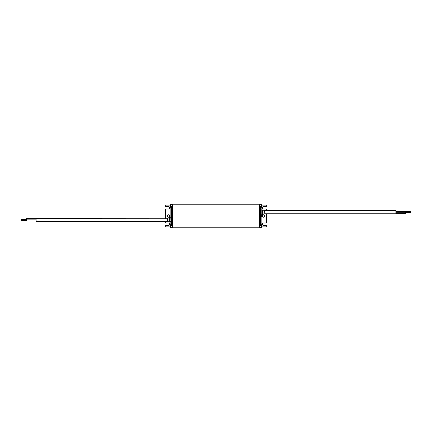 <?xml version="1.0" encoding="UTF-8"?>
<svg xmlns="http://www.w3.org/2000/svg" width="432" height="432" viewBox="0 0 432 432"><rect width="100%" height="100%" fill="white"/><g stroke="black" fill="none" stroke-linecap="round" stroke-linejoin="round"><path stroke-width="0.65" d="M171.326 207.355L170.629 207.355L170.629 204.649L172.411 204.649L172.411 227.351L170.548 227.308L170.548 224.689A2.414 2.414 0 0 0 170.181 225.704L170.246 225.704M260.674 207.355L261.371 207.355L261.371 204.649L259.589 204.649L259.589 206.005L260.674 206.005L260.674 225.995L171.326 225.995L171.326 206.005L259.589 206.005L259.589 227.351L261.371 227.351L261.371 224.645L260.674 224.645M170.327 205.135L166.493 205.135A0.967 0.967 0 0 0 165.526 206.096A0.481 0.481 0 0 0 166.012 206.582L168.426 206.582A1.21 1.21 0 0 1 169.636 207.792A1.21 1.21 0 0 1 168.426 208.996L166.012 208.996A0.481 0.481 0 0 0 165.526 209.482L165.526 218.295M165.526 221.432L165.526 222.518A0.481 0.481 0 0 0 166.012 223.004L168.426 223.004A1.21 1.21 0 0 1 169.636 224.208A1.21 1.21 0 0 1 168.426 225.418L166.012 225.418A0.481 0.481 0 0 0 165.526 225.904A0.967 0.967 0 0 0 166.493 226.865L170.327 226.865M168.426 217.21A1.21 1.21 0 0 0 169.474 215.395A1.21 1.21 0 0 0 167.378 215.395A1.21 1.21 0 0 0 168.426 217.21M170.257 205.681L170.186 205.681A2.408 1.701 -0 0 1 170.262 205.411A2.371 1.501 35.3 0 0 170.262 205.67A2.408 1.701 180 0 0 170.186 205.934L170.186 206.069A2.408 1.701 -0 0 0 170.262 206.334A2.371 1.501 -35.3 0 0 170.257 206.464A2.371 1.501 144.7 0 0 170.262 206.593A2.408 1.701 180 0 1 170.186 206.329L170.257 206.329M172.411 227.205L259.589 227.205M172.411 204.795L259.589 204.795M170.257 225.671L170.186 225.671A2.408 1.701 -0 0 1 170.262 225.407A2.371 1.501 35.3 0 0 170.262 225.666A2.408 1.701 180 0 0 170.186 225.931L170.186 226.066A2.408 1.701 -0 0 0 170.262 226.33A2.371 1.501 -35.3 0 0 170.257 226.46A2.371 1.501 144.7 0 0 170.262 226.589A2.408 1.701 180 0 1 170.186 226.319L170.257 226.319M171.326 217.291L170.797 217.231L170.937 222.496L171.083 217.377M261.673 226.865L265.507 226.865A0.967 0.967 0 0 0 266.474 225.904A0.481 0.481 0 0 0 265.988 225.418L263.574 225.418A1.21 1.21 0 0 1 262.364 224.208A1.21 1.21 0 0 1 263.574 223.004L265.988 223.004A0.481 0.481 0 0 0 266.474 222.518L266.474 213.781M266.474 210.492L266.474 209.482A0.481 0.481 0 0 0 265.988 208.996L263.574 208.996A1.21 1.21 0 0 1 262.364 207.792A1.21 1.21 0 0 1 263.574 206.582L265.988 206.582A0.481 0.481 0 0 0 266.474 206.096A0.967 0.967 0 0 0 265.507 205.135L261.673 205.135M169.49 219.866L169.49 222.113L168.961 221.773L168.961 217.955L169.49 217.615L169.49 219.866M263.574 214.79A1.21 1.21 0 0 0 262.526 216.605A1.21 1.21 0 0 0 264.622 216.605A1.21 1.21 0 0 0 263.574 214.79M261.306 216.518L261.306 215.482M261.306 215.012L261.203 214.666M261.743 226.319L261.814 226.319A2.408 1.701 180 0 1 261.738 226.589A2.371 1.501 -144.7 0 0 261.738 226.33A2.408 1.701 0 0 0 261.814 226.066L261.814 225.931A2.408 1.701 180 0 0 261.738 225.666A2.371 1.501 -35.3 0 0 261.738 225.407A2.408 1.701 -0 0 1 261.814 225.671L261.743 225.671M261.743 206.329L261.814 206.329A2.408 1.701 180 0 1 261.738 206.593A2.371 1.501 -144.7 0 0 261.738 206.334A2.408 1.701 0 0 0 261.814 206.069L261.814 205.934A2.408 1.701 180 0 0 261.738 205.67A2.371 1.501 -35.3 0 0 261.738 205.411A2.408 1.701 -0 0 1 261.814 205.681L261.743 205.681M261.063 209.504L261.203 214.769L261.203 209.504L260.917 209.65M262.51 212.134L262.51 209.887L263.039 210.227L263.039 214.045L262.51 214.385L262.51 212.134M395.912 211.556L405.572 211.556L405.572 213.295L395.912 213.295M405.572 211.264L410.4 211.264L410.4 213.003L405.572 213.003M264.643 210.492L395.912 210.492L395.912 213.781L264.643 213.781M395.912 210.978L405.572 210.978M405.572 211.847L410.4 211.847M36.088 221.022L26.428 221.022L26.428 219.866L36.088 219.866L26.428 219.866L26.428 218.705L36.088 218.705M26.428 219.575L21.6 219.575L21.6 218.997L26.428 218.997M167.222 221.432L36.088 221.432L36.088 218.295L167.222 218.23L167.222 221.497L168.961 221.773M170.797 221.432L169.49 221.432M26.428 220.736L21.6 220.736L21.6 220.153L26.428 220.153M171.326 224.645L170.629 224.645L170.548 227.308A2.414 2.414 0 0 1 170.181 226.292L170.246 226.292M170.84 224.645L170.84 222.496M170.84 217.231L170.84 207.355M170.548 204.692A2.414 2.414 0 0 0 170.181 205.708A2.414 2.414 0 0 1 170.548 204.692L170.548 207.311A2.414 2.414 0 0 1 170.181 206.296A2.414 2.414 0 0 0 170.548 207.311M172.411 227.113L259.589 227.113L172.411 227.124M172.411 204.887L259.589 204.887L172.411 204.876M261.16 207.355L261.16 209.504M261.16 217.393L261.16 224.645M261.754 226.292L261.819 226.292A2.414 2.414 0 0 1 261.452 227.308L261.452 224.689A2.414 2.414 0 0 1 261.819 225.704L261.754 225.704M261.754 206.296L261.819 206.296A2.414 2.414 0 0 1 261.452 207.311L261.452 204.692A2.414 2.414 0 0 1 261.819 205.708L261.754 205.708M168.961 217.955L167.357 218.09L167.357 221.638M264.778 213.77L264.643 210.362L263.039 210.227M170.797 217.669L169.49 218.052M169.49 221.681L170.797 222.059M260.674 217.62L261.306 216.988M261.063 209.509L260.674 209.563M261.063 214.763L260.674 214.709M261.203 214.331L262.51 213.948M262.51 210.319L261.203 209.941M264.643 213.91L263.039 214.045M395.912 212.717L405.572 212.717M405.572 212.425L410.4 212.425"/></g></svg>
